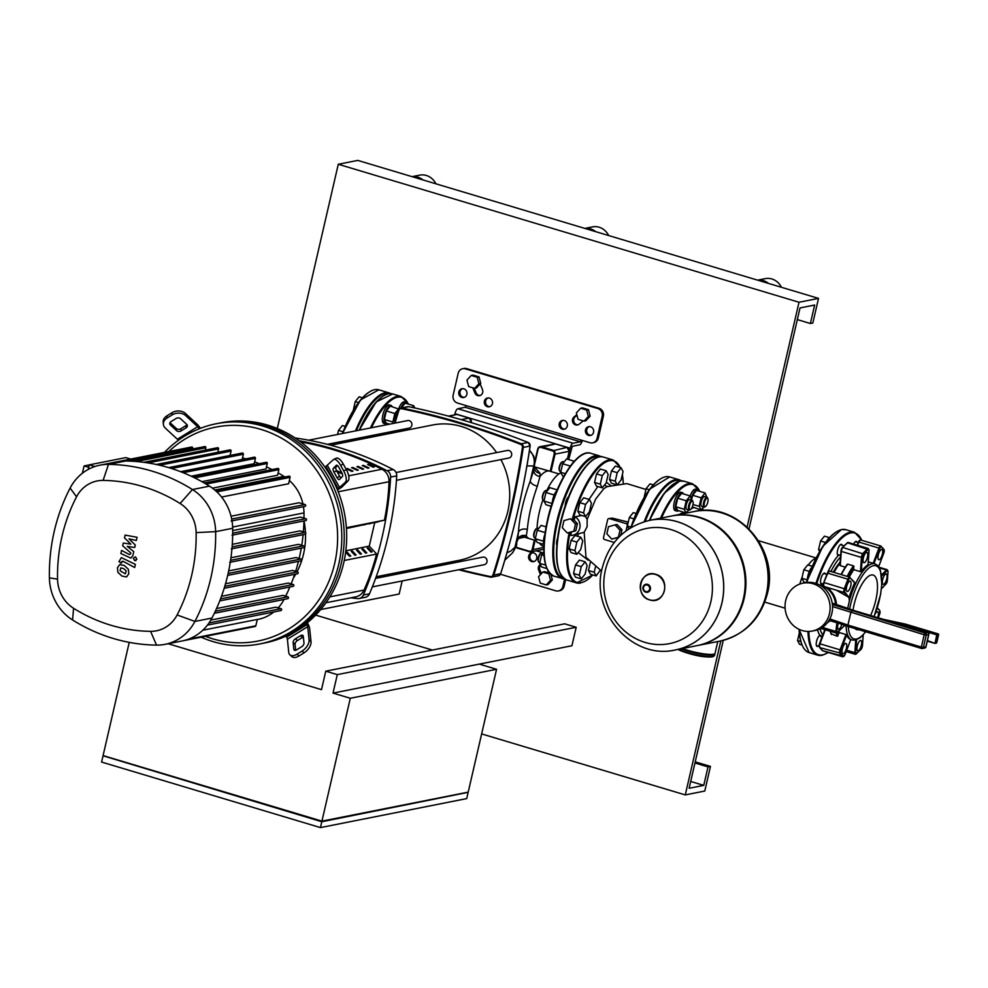 <?xml version="1.0" encoding="UTF-8"?>
<svg xmlns="http://www.w3.org/2000/svg" width="988" height="988" viewBox="0 0 988 988"><rect width="100%" height="100%" fill="white"/><g stroke="black" fill="none" stroke-linecap="round" stroke-linejoin="round"><path stroke-width="1.48" d="M355.297 440.216A6.089 2.124 -73.3 0 1 355.668 438.721M369.253 436.029A9.621 3.347 106.7 0 0 368.252 437.746M374.18 435.053L377.231 435.967M373.205 435.251L371.735 437.054M371.747 435.535A9.621 3.347 106.7 0 0 370.512 437.301M343.071 431.756L338.501 430.385L342.416 425.544L345.244 426.396M339.23 442.834L338.254 442.179M337.563 434.461L338.501 430.385M392.1 406.661A9.621 3.347 106.7 0 0 391.013 405.426A9.621 3.347 106.7 0 0 390.384 405.401A9.621 3.347 106.7 0 0 384.814 414.515A9.621 3.347 106.7 0 0 385.493 423.852A9.621 3.347 106.7 0 0 386.123 423.877A9.621 3.347 106.7 0 0 387.086 423.407M391.013 405.426L389.284 404.907A9.621 3.347 106.7 0 0 388.667 404.882A9.621 3.347 106.7 0 0 383.085 413.997A9.621 3.347 106.7 0 0 383.764 423.333L385.493 423.852M399.016 409.168L390.223 406.105L386.32 410.946L384.344 419.48L392.866 422.037L393.57 423.37M384.344 419.48L386.283 423.173L389.581 424.161M398.744 408.661L394.842 413.503L392.866 422.037M386.32 410.946L394.842 413.503M394.941 421.839A5.125 1.791 -73.3 0 1 395.089 416.603A5.125 1.791 -73.3 0 1 397.855 412.28M358.409 402.598L355.223 401.634L359.126 396.793L362.374 397.756M353.309 410.292L355.223 401.634M407.031 403.709A9.621 3.347 106.7 0 0 405.945 402.462A9.621 3.347 106.7 0 0 405.315 402.437A9.621 3.347 106.7 0 0 400.943 408.007M405.945 402.462L404.216 401.943A9.621 3.347 106.7 0 0 403.586 401.918A9.621 3.347 106.7 0 0 398.757 408.661M414.886 407.995L413.676 405.698L412.28 407.426M401.289 407.933L405.154 403.141L413.676 405.698M564.679 623.823L576.202 627.269L571.929 645.744L479.291 664.109L333.018 693.094L337.291 674.619L325.768 671.173L564.679 623.823M395.027 573.015L398.078 573.929M402.165 580.969L399.164 594.01L320.668 609.559M168.17 643.731L321.508 689.649L325.768 671.173M576.202 627.269L337.291 674.619M333.018 693.094L350.295 698.269L496.569 669.284L479.291 664.109M432.349 650.055L315.641 615.092M321.569 821.016L103.876 755.82M321.458 821.522L467.312 792.314M467.275 792.512L321.792 821.744L103.839 756.03M129.23 642.361L103.085 755.585L321.94 821.127L468.201 792.141L496.569 669.284M102.95 756.203L101.591 762.057L320.445 827.598L466.719 798.6L468.065 792.759M321.792 821.744L320.445 827.598M350.295 698.269L321.94 821.127M546.241 584.921L550.514 580.277L548.797 573.843L542.82 572.052L538.546 576.696L540.263 583.13L546.241 584.921L548.068 584.563L552.341 579.919L550.909 574.51M550.514 580.277L552.341 579.919M548.797 573.843L549.946 573.608M549.513 573.139L544.647 571.682L542.82 572.052M584.056 421.11L585.896 420.752L590.157 416.109L588.453 409.674L582.463 407.871L580.635 408.242L576.362 412.885L578.079 419.32L584.056 421.11L588.329 416.467L590.157 416.109M588.329 416.467L586.625 410.032L588.453 409.674M586.625 410.032L580.635 408.242M474.635 388.346L476.463 387.988L480.736 383.332L479.032 376.897L473.042 375.107L471.214 375.465L466.941 380.108L468.658 386.555L474.635 388.346L478.908 383.702L480.736 383.332M478.908 383.702L477.204 377.255L479.032 376.897M477.204 377.255L471.214 375.465M815.903 558.43A28.504 9.929 106.7 0 0 808.295 565.062A28.504 9.929 106.7 0 1 815.903 558.43M802.157 577.066A28.504 9.929 106.7 0 0 799.823 584.056A28.504 9.929 106.7 0 1 802.157 577.066M681.3 648.758A20.205 3.433 13 0 0 713.373 654.822A20.205 3.433 13 0 0 714.917 653.933A20.205 3.433 13 0 0 714.904 653.611M682.449 648.536A20.205 3.433 13 0 0 713.509 654.204A20.205 3.433 13 0 0 714.62 653.821A20.205 3.433 13 0 0 715.053 653.315L717.77 641.533M714.62 653.821L713.867 654.278A19.562 3.322 -167 0 1 712.793 654.649A19.562 3.322 -167 0 1 681.572 648.708M677.286 521.689A66.06 60.898 78.8 0 1 723.735 588.156A66.06 60.898 78.8 0 1 675.483 649.919A66.06 60.898 78.8 0 1 675.459 649.919A66.06 60.898 -101.2 0 0 723.735 588.156A66.06 60.898 -101.2 0 0 677.286 521.689A66.06 60.898 -101.2 0 0 649.808 520.318A66.06 60.898 78.8 0 1 649.808 520.318A66.06 60.898 78.8 0 1 677.286 521.689M710.829 601.816A58.724 54.142 78.8 0 1 645.078 642.41A58.724 54.142 78.8 0 1 605.36 570.224A58.724 54.142 78.8 0 1 671.124 529.63A58.724 54.142 78.8 0 1 710.829 601.816M698.738 517.44A66.06 60.898 -101.2 0 0 671.26 516.069L649.746 520.33A66.06 60.898 78.8 0 1 677.225 521.701A66.06 60.898 78.8 0 1 721.907 602.89A66.06 60.898 78.8 0 1 675.422 649.931L696.935 645.658A66.06 60.898 -101.2 0 0 745.187 583.908A66.06 60.898 -101.2 0 0 698.738 517.44M697.306 645.584A66.06 60.898 -101.2 0 0 697.676 645.522A66.06 60.898 -101.2 0 0 745.928 583.76A66.06 60.898 -101.2 0 0 699.479 517.292A66.06 60.898 -101.2 0 0 671.988 515.921A66.06 60.898 -101.2 0 0 671.618 515.995M719.894 641.113A66.06 60.898 -101.2 0 0 719.919 641.113A66.06 60.898 -101.2 0 0 766.392 594.072A66.06 60.898 -101.2 0 0 721.722 512.883A66.06 60.898 -101.2 0 0 694.231 511.512A66.06 60.898 -101.2 0 0 694.206 511.525A66.06 60.898 78.8 0 1 721.66 512.896A66.06 60.898 78.8 0 1 768.108 579.363A66.06 60.898 78.8 0 1 719.857 641.126A66.06 60.898 -101.2 0 0 768.108 579.363A66.06 60.898 -101.2 0 0 721.66 512.896A66.06 60.898 -101.2 0 0 694.169 511.525L671.988 515.921M585.551 516.601L587.144 519.367L587.119 526.715L584.155 532.297L572.781 535.249A9.942 9.164 -101.2 0 0 579.968 527.073A9.942 9.164 -101.2 0 0 575.016 516.798L581.747 515.464M614.277 542.461L604.607 539.559A1.606 1.482 78.8 0 1 603.532 537.596L607.645 519.737A1.606 1.482 78.8 0 1 608.781 518.589L612.177 518.083L628.282 522.096M608.781 518.589A1.606 1.482 78.8 0 1 609.448 518.626L626.145 523.628A1.606 1.482 78.8 0 1 627.232 525.591L625.997 530.927M575.016 516.798L574.226 520.231L577.437 523.665L575.794 530.778L571.509 531.964L570.718 535.397A9.942 9.164 -101.2 0 0 572.781 535.249M578.165 534.175L577.906 536.385M578.227 552.588L588.193 560.208M610.633 485.417L606.323 482.292M601.606 571.113L585.983 557.306L584.18 532.297M691.835 508.165L691.711 508.128A9.621 3.347 106.7 0 0 691.835 508.165A9.621 3.347 106.7 0 0 692.465 508.19A9.621 3.347 106.7 0 0 693.428 507.721M698.442 490.987A9.621 3.347 106.7 0 0 697.355 489.739A9.621 3.347 106.7 0 0 696.725 489.715A9.621 3.347 106.7 0 0 691.328 498.162M697.355 489.739L695.626 489.221A9.621 3.347 106.7 0 0 694.996 489.196A9.621 3.347 106.7 0 0 690.167 495.939L686.252 500.78L684.276 509.314L686.215 512.994L688.673 509.969M705.16 506.708A5.125 1.791 -73.3 0 1 704.802 506.98A5.125 1.791 -73.3 0 1 704.395 507.153A5.125 1.791 -73.3 0 1 704.061 507.14A5.125 1.791 -73.3 0 1 703.703 502.163A5.125 1.791 -73.3 0 1 706.679 497.297A5.125 1.791 -73.3 0 1 707.013 497.31A5.125 1.791 -73.3 0 1 707.544 497.853A5.125 1.791 -73.3 0 1 707.68 498.285M701.986 506.436A5.125 1.791 -73.3 0 1 701.641 506.424A5.125 1.791 -73.3 0 1 701.282 501.447A5.125 1.791 -73.3 0 1 704.259 496.581A5.125 1.791 -73.3 0 1 704.592 496.594A5.125 1.791 -73.3 0 1 704.876 496.766M707.112 498.088A4.495 1.568 106.7 0 0 704.407 502.744A4.495 1.568 106.7 0 0 705.123 506.708A4.495 1.568 106.7 0 0 705.469 506.56A4.495 1.568 106.7 0 0 707.606 502.855A4.495 1.568 106.7 0 0 707.865 498.582A4.495 1.568 106.7 0 0 707.112 498.088M692.996 504.498L699.208 506.35L701.147 510.043L703.592 507.005M692.304 506.881L701.147 510.043M706.889 497.273L705.086 492.975L701.171 497.816L699.208 506.35M701.171 497.816L692.65 495.26L696.565 490.419L705.086 492.975M692.65 495.26L691.785 499.014M683.511 493.938A9.621 3.347 106.7 0 0 682.424 492.691A9.621 3.347 106.7 0 0 681.794 492.679A9.621 3.347 106.7 0 0 676.224 501.793A9.621 3.347 106.7 0 0 676.904 511.129A9.621 3.347 106.7 0 0 677.533 511.142A9.621 3.347 106.7 0 0 678.497 510.685M682.424 492.691L680.695 492.172A9.621 3.347 106.7 0 0 680.077 492.16A9.621 3.347 106.7 0 0 674.495 501.274A9.621 3.347 106.7 0 0 675.175 510.611L676.904 511.129M690.229 509.66A5.125 1.791 -73.3 0 1 689.883 509.944A5.125 1.791 -73.3 0 1 689.476 510.117A5.125 1.791 -73.3 0 1 689.142 510.104A5.125 1.791 -73.3 0 1 688.772 505.127A5.125 1.791 -73.3 0 1 691.748 500.261A5.125 1.791 -73.3 0 1 692.082 500.274A5.125 1.791 -73.3 0 1 692.613 500.817A5.125 1.791 -73.3 0 1 692.749 501.249M687.055 509.388A5.125 1.791 -73.3 0 1 686.722 509.376A5.125 1.791 -73.3 0 1 686.351 504.399A5.125 1.791 -73.3 0 1 689.328 499.533A5.125 1.791 -73.3 0 1 689.661 499.545A5.125 1.791 -73.3 0 1 689.945 499.718M692.18 501.052A4.495 1.568 106.7 0 0 689.476 505.695A4.495 1.568 106.7 0 0 690.192 509.672A4.495 1.568 106.7 0 0 690.55 509.524A4.495 1.568 106.7 0 0 692.687 505.807A4.495 1.568 106.7 0 0 692.934 501.534A4.495 1.568 106.7 0 0 692.18 501.052M691.958 500.237L690.155 495.927L681.634 493.383L677.731 498.224L675.755 506.758L684.276 509.314M675.755 506.758L677.694 510.438L686.215 512.994M677.731 498.224L686.252 500.78M649.24 489.69L646.053 488.739L649.968 483.885L653.204 484.861M644.151 497.396L646.053 488.739M633.913 518.861L629.344 517.49L633.246 512.649L636.087 513.488M628.887 528.901L627.368 526.024L629.344 517.49M630.974 527.098L627.368 526.024M563.358 461.816A5.125 1.791 106.7 0 0 563.074 461.643A5.125 1.791 106.7 0 0 562.74 461.631A5.125 1.791 106.7 0 0 562.333 461.804A5.125 1.791 106.7 0 0 559.9 466.04A5.125 1.791 106.7 0 0 559.603 470.93A5.125 1.791 106.7 0 0 560.134 471.474L560.838 471.671M559.455 470.498A4.495 1.568 -73.3 0 1 559.282 470.202A4.495 1.568 -73.3 0 1 559.529 465.928A4.495 1.568 -73.3 0 1 561.666 462.223A4.495 1.568 -73.3 0 1 561.987 462.075M570.348 466.064L562.666 463.767L566.569 458.914L574.287 461.223M563.778 476.327L562.629 475.981L560.69 472.301L562.666 463.767M565.309 473.672L560.69 472.301M572.311 463.545A9.621 3.347 -73.3 0 1 574.361 461.174M600.309 484.157L602.248 487.85L606.163 483.009L608.139 474.475L606.187 470.782L602.285 475.623L600.309 484.157L594.554 482.44L596.493 486.121L602.248 487.85M602.285 475.623L596.517 473.907L600.432 469.053L606.187 470.782M596.517 473.907L594.554 482.44M618.031 483.836L621.094 480.045L623.058 471.511L621.119 467.83L615.363 466.101L611.449 470.943L609.485 479.476L615.24 481.205L616.722 484.021M609.485 479.476L611.424 483.169L615.178 484.293M621.119 467.83L617.204 472.672L615.24 481.205M611.449 470.943L617.204 472.672M546.648 490.567A5.125 1.791 106.7 0 0 546.364 490.394A5.125 1.791 106.7 0 0 546.031 490.381A5.125 1.791 106.7 0 0 545.623 490.554A5.125 1.791 106.7 0 0 543.178 494.79A5.125 1.791 106.7 0 0 542.894 499.681A5.125 1.791 106.7 0 0 543.425 500.224L544.116 500.434M542.745 499.249A4.495 1.568 -73.3 0 1 542.573 498.965A4.495 1.568 -73.3 0 1 542.82 494.692A4.495 1.568 -73.3 0 1 544.956 490.974A4.495 1.568 -73.3 0 1 545.277 490.838M554.219 494.988L545.944 492.518L549.859 487.664L557.183 489.863M551.156 506.301L545.919 504.732L543.98 501.052L545.944 492.518M552.07 503.472L543.98 501.052M552.218 503.04A9.621 3.347 -73.3 0 1 556.861 490.628M583.599 512.92L585.538 516.601L589.453 511.759L591.417 503.225L589.478 499.533L585.575 504.386L583.599 512.92L577.844 511.191L579.783 514.884L585.538 516.601M585.575 504.386L579.808 502.657L583.723 497.816L589.478 499.533M579.808 502.657L577.844 511.191M537.954 528.271A5.125 1.791 106.7 0 0 537.657 528.098A5.125 1.791 106.7 0 0 537.324 528.086A5.125 1.791 106.7 0 0 536.916 528.259A5.125 1.791 106.7 0 0 534.483 532.495A5.125 1.791 106.7 0 0 534.187 537.386A5.125 1.791 106.7 0 0 534.718 537.929L535.422 538.139M534.051 536.953A4.495 1.568 -73.3 0 1 533.866 536.669A4.495 1.568 -73.3 0 1 534.113 532.396A4.495 1.568 -73.3 0 1 536.249 528.679A4.495 1.568 -73.3 0 1 536.57 528.543M545.129 532.581L537.25 530.223L541.152 525.381L546.068 526.851M543.857 544.437L537.213 542.449L535.274 538.756L537.25 530.223M543.486 541.214L535.274 538.756M543.931 544.61A9.621 3.347 -73.3 0 1 544.894 534.298M574.893 550.625L576.831 554.305L580.746 549.464L582.722 540.93L580.783 537.237L576.869 542.091L574.893 550.625L569.137 548.896L571.076 552.588L576.831 554.305M576.869 542.091L571.113 540.362L575.016 535.521L580.783 537.237M571.113 540.362L569.137 548.896M542.35 552.848A5.125 1.791 106.7 0 0 542.066 552.675A5.125 1.791 106.7 0 0 541.733 552.663A5.125 1.791 106.7 0 0 541.325 552.835A5.125 1.791 106.7 0 0 538.88 557.071A5.125 1.791 106.7 0 0 538.584 561.962A5.125 1.791 106.7 0 0 539.115 562.493L539.819 562.703M538.448 561.53A4.495 1.568 -73.3 0 1 538.262 561.233A4.495 1.568 -73.3 0 1 538.509 556.96A4.495 1.568 -73.3 0 1 540.658 553.255A4.495 1.568 -73.3 0 1 540.967 553.107M544.018 555.503L541.646 554.799L543.832 552.07M546.772 568.557L541.609 567.013L539.67 563.333L541.646 554.799M545.586 565.099L539.67 563.333M579.301 575.189L581.24 578.882L585.143 574.028L587.119 565.506L585.18 561.814L581.265 566.655L579.301 575.189L573.534 573.472L575.473 577.153L581.24 578.882M581.265 566.655L575.51 564.938L579.413 560.085L585.18 561.814M575.51 564.938L573.534 573.472M590.293 562.567L588.465 570.508L594.22 572.237L596.159 575.918L600.235 570.36M588.465 570.508L590.404 574.201L596.159 575.918M595.406 567.137L594.22 572.237M606.854 533.816L608.485 526.703L615.067 524.875L620.007 530.148L618.365 537.262L611.782 539.09L606.854 533.816M620.007 530.148L621.958 529.766L617.018 524.48L615.067 524.875M621.958 529.766L620.649 535.434M618.747 537.311L611.782 539.09M562.32 527.716L563.963 520.602L570.545 518.774L575.485 524.048L573.843 531.161L567.26 532.989L562.32 527.716M577.437 523.665L575.485 524.048M575.794 530.778L573.843 531.161M807.344 579.45A9.621 3.347 -73.3 0 1 811.988 567.038M807.196 579.882L801.873 578.289L803.812 581.969L805.949 582.611M812.309 566.272L807.752 564.901L803.837 569.755L801.873 578.289M809.345 571.397L803.837 569.755M827.438 539.954A9.621 3.347 -73.3 0 1 829.488 537.583M820.435 550.081L818.583 549.526L819.608 551.489M829.414 537.633L824.461 536.151L820.559 541.004L818.583 549.526M825.474 542.474L820.559 541.004M800.712 641.508L797.563 640.557L799.502 644.25L801.91 644.966M799.255 633.246L797.563 640.557M685.017 513.34A33.666 11.733 106.7 0 0 679.336 514.464M840.504 557.022A44.25 15.413 106.7 0 0 830.933 571.484M839.726 555.207L838.367 555.417A46.177 16.08 106.7 0 0 827.759 572.299M828.734 571.496A2.569 0.889 106.7 0 0 827.413 573.114A46.177 16.08 106.7 0 0 826.808 574.374M823.041 583.957A46.177 16.08 106.7 0 0 822.436 585.736M818.163 646.066A5.767 2.013 -73.3 0 1 817.101 646.424A5.767 2.013 -73.3 0 1 816.273 642.953A5.767 2.013 -73.3 0 1 818.113 637.285A5.767 2.013 -73.3 0 1 819.904 635.383L820.855 635.494M817.521 629.801A46.177 16.08 106.7 0 0 819.904 635.383L821.238 636.877M853.62 544.092A5.767 2.013 -73.3 0 1 854.052 543.289A5.767 2.013 -73.3 0 1 856.349 541.375A5.767 2.013 -73.3 0 1 857.053 542.251M838.367 555.417A5.767 2.013 -73.3 0 1 838.12 555.392A5.767 2.013 -73.3 0 1 837.577 550.291A5.767 2.013 -73.3 0 1 841.43 544.326A5.767 2.013 -73.3 0 1 842.122 545.203M822.473 583.797A5.767 2.013 -73.3 0 1 821.399 584.143A5.767 2.013 -73.3 0 1 820.608 582.846A5.767 2.013 -73.3 0 1 821.707 576.424A5.767 2.013 -73.3 0 1 824.721 573.089A5.767 2.013 -73.3 0 1 825.412 573.966M820.028 628.739A44.25 15.413 106.7 0 0 822.893 634.876M802.836 583.216L805.269 582.735A24.367 22.465 78.8 0 1 831.896 613.202A24.367 22.465 78.8 0 1 814.754 630.554L812.309 631.036A24.367 22.465 78.8 0 1 785.695 600.568A24.367 22.465 78.8 0 1 802.836 583.216A24.367 22.465 78.8 0 1 829.463 613.684A24.367 22.465 78.8 0 1 812.309 631.036M833.156 603.446L832.267 603.483M835.552 604.224A20.847 19.217 -101.2 0 0 819.719 585.044M827.215 622.909A20.847 19.217 -101.2 0 0 830.13 620.378M832.909 603.359L855.04 610.868M883.42 619.34L905.823 624.206L938.563 634.592M938.205 633.913L905.23 624.638L904.971 625.342L936.513 634.79L937.328 634.914L936.896 634.123L935.031 643.373L927.399 640.619M904.872 625.762L899.475 624.144M921.421 648.424L848.173 626.516L847.926 625.071L829.809 618.92M851.866 611.127L850.767 612.745L847.926 625.071L921.359 647.054L921.606 648.474A1.606 1.482 -101.2 0 0 923.41 647.375L921.359 647.054L924.2 634.741L926.25 635.049A1.606 1.482 -101.2 0 0 925.163 633.086L832.39 604.52M847.494 591.466A5.385 1.877 -73.3 0 1 847.148 591.454A5.385 1.877 -73.3 0 1 846.753 586.217A5.385 1.877 -73.3 0 1 849.878 581.117A5.385 1.877 -73.3 0 1 850.236 581.129A5.385 1.877 -73.3 0 1 850.619 586.353A5.385 1.877 -73.3 0 1 847.494 591.466M841.838 624.354A5.385 1.877 -73.3 0 1 840.59 627.368A5.385 1.877 -73.3 0 1 838.442 629.158A5.385 1.877 -73.3 0 1 838.281 623.156M846.432 648.165A5.385 1.877 -73.3 0 1 842.838 653.723A5.385 1.877 -73.3 0 1 842.332 648.968A5.385 1.877 -73.3 0 1 845.926 643.41A5.385 1.877 -73.3 0 1 846.432 648.165M861.598 641.669A5.385 1.877 -73.3 0 1 860.56 647.659A5.385 1.877 -73.3 0 1 857.769 650.771A5.385 1.877 -73.3 0 1 857.016 649.548A5.385 1.877 -73.3 0 1 858.053 643.559A5.385 1.877 -73.3 0 1 860.857 640.446A5.385 1.877 -73.3 0 1 861.598 641.669M875.022 614.215A5.385 1.877 -73.3 0 1 877.208 611.683A5.385 1.877 -73.3 0 1 877.566 611.696A5.385 1.877 -73.3 0 1 877.739 617.636M884.124 575.782A5.385 1.877 -73.3 0 1 886.273 573.991A5.385 1.877 -73.3 0 1 887.039 577.227A5.385 1.877 -73.3 0 1 885.334 582.512A5.385 1.877 -73.3 0 1 883.173 584.303A5.385 1.877 -73.3 0 1 882.42 581.067A5.385 1.877 -73.3 0 1 884.124 575.782M878.283 554.984A5.385 1.877 -73.3 0 1 881.876 549.414A5.385 1.877 -73.3 0 1 882.37 554.169A5.385 1.877 -73.3 0 1 878.777 559.739A5.385 1.877 -73.3 0 1 878.283 554.984M863.104 561.48A5.385 1.877 -73.3 0 1 864.142 555.491A5.385 1.877 -73.3 0 1 866.945 552.378A5.385 1.877 -73.3 0 1 867.686 553.589A5.385 1.877 -73.3 0 1 866.661 559.579A5.385 1.877 -73.3 0 1 863.858 562.691A5.385 1.877 -73.3 0 1 863.104 561.48M853.027 610.164A28.504 9.929 -73.3 0 1 871.268 574.979A28.504 9.929 -73.3 0 1 873.12 575.041A28.504 9.929 -73.3 0 1 870.576 615.487M858.782 629.689A28.504 9.929 -73.3 0 1 858.621 629.726A28.504 9.929 -73.3 0 1 856.769 629.652A28.504 9.929 -73.3 0 1 855.065 628.578M836.466 604.533A20.205 18.624 -101.2 0 0 822.288 585.699A20.205 18.624 -101.2 0 0 820.781 585.316M828.487 588.922L831.6 588.774L836.404 590.207L848.951 597.407L844.876 592.096L844.085 592.516L847.926 596.801M841.418 574.621A43.929 15.302 -73.3 0 1 847.741 564.136L853.509 565.865L853.83 569.693A39.767 13.844 106.7 0 0 849.334 576.992M838.911 631.369A39.767 13.844 106.7 0 0 839.318 632.542L837.244 636.272L831.143 633.777A43.287 15.079 106.7 0 1 830.328 631.307M854.101 582.154L854.521 583.105L854.101 582.154M844.876 592.096A2.569 0.889 -73.3 0 1 845.098 588.984L848.692 579.586A2.569 0.889 -73.3 0 1 850.273 577.992L854.657 582.908A39.767 13.844 106.7 0 0 849.272 596.999M840.529 565.667L840.158 564.938L840.529 565.667M861.375 571.286L860.252 571.583M862.289 557.318A2.569 0.889 -73.3 0 1 863.561 553.996L868.032 549.513A2.569 0.889 -73.3 0 1 868.995 550.588L868.02 564.728A39.767 13.844 106.7 0 0 861.314 571.447L862.289 557.318L861.437 557.43L860.449 571.669L853.83 569.693M874.01 563.568L872.972 563.246L874.01 563.568M845.728 634.481L846.642 635.111M844.975 654.674A2.569 0.889 -73.3 0 1 843.394 656.267L840.652 653.204A2.569 0.889 -73.3 0 1 840.874 650.092L846.642 635.012A39.767 13.844 106.7 0 0 850.742 639.594L844.999 654.735L850.779 639.606L852.101 640.002A39.767 13.844 106.7 0 1 846.049 625.787M844.839 625.021L844.11 625.441L844.839 625.021M848.951 597.407L849.396 600.902L847.556 608.892M828.105 622.255A20.205 18.624 -101.2 0 0 830.34 620.452M845.246 567.124L840.294 565.642L841.282 551.39A3.211 1.112 -73.3 0 1 842.863 547.241L847.346 542.758A3.211 1.112 -73.3 0 1 848.075 542.437L868.23 548.476A3.211 1.112 106.7 0 0 867.501 548.785L863.018 553.28A3.211 1.112 106.7 0 0 861.437 557.43L841.282 551.39L842.369 547.34L863.561 553.996M839.318 632.542L845.938 634.531L840.121 649.734A3.211 1.112 106.7 0 0 839.862 653.624L842.591 656.674A3.211 1.112 106.7 0 0 842.789 656.81L844.999 654.735M873.972 563.543L879.74 548.464L878.987 548.105L873.17 563.308L868.279 561.839M565.247 505.733A6.089 2.124 -73.3 0 1 568.594 496.705M556.812 545.03A6.089 2.124 -73.3 0 1 557.528 538.287M125.476 573.658L126.143 570.768L123.624 568.619L120.758 567.89L120.091 570.792L125.192 573.756M128.329 569.212L124.34 565.506L119.696 564.617L117.436 567.742L117.905 572.348L121.907 576.066L126.538 576.943L128.798 573.793L128.329 569.212M120.832 564.309L119.696 564.617M135.393 564.395L121.339 557.615L118.968 561.715L121.314 562.975L122.845 561.209L134.677 567.507L135.393 564.395M121.598 561.777L122.845 561.209M134.652 560.604L136.85 559.245L135.517 556.837L133.318 558.195L134.652 560.604L135.961 560.554M124.488 537.83L130.861 544.141L123.29 543.042L122.66 545.759L130.824 552.996L130.601 553.959L129.354 554.54L121.573 550.415L120.857 553.527L130.861 558.121L132.824 555.775L133.763 551.65L127.279 546.376L134.726 547.476L135.294 545.043L129.02 538.855L136.344 540.498L137.085 537.287L125.118 535.101L124.488 537.83M130.601 553.959L129.354 554.54M333.66 459.469A9.621 3.779 64.3 0 1 340.638 465.336L343.293 464.051A9.621 3.779 -115.7 0 0 336.315 458.197L333.66 459.469A9.621 3.779 64.3 0 0 333.24 459.778L325.015 467.238A112.237 103.468 78.8 0 1 337.291 489.529A112.237 103.468 78.8 0 1 343.663 563.061A112.237 103.468 78.8 0 1 306.354 623.527A112.237 103.468 78.8 0 1 286.038 636.062A112.237 103.468 78.8 0 1 264.698 642.978L262.252 643.46A112.237 103.468 -101.2 0 0 341.218 563.555A112.237 103.468 78.8 0 1 262.252 643.46L259.819 643.941A112.237 103.468 -101.2 0 0 338.785 564.037A112.237 103.468 -101.2 0 0 216.187 423.753A112.237 103.468 -101.2 0 0 164.514 452.381M303.365 637.05A3.211 1.803 -47.2 0 0 302.464 637.47L297.388 640.595A3.211 1.803 -47.2 0 0 295.079 644.312L295.696 650.289M295.449 638.804L300.525 635.667A3.211 1.803 132.8 0 1 302.921 635.457A3.211 1.803 132.8 0 1 303.279 636.235L303.995 643.027A3.211 1.803 132.8 0 1 301.673 646.745L296.598 649.869A3.211 1.803 132.8 0 1 294.202 650.092A3.211 1.803 132.8 0 1 293.831 649.301L293.127 642.509A3.211 1.803 132.8 0 1 295.449 638.804L297.388 640.595M337.476 465.558L335.994 467.052A3.211 1.26 -115.7 0 0 336.599 470.77L339.662 476.352A3.211 1.26 -115.7 0 0 340.959 477.994M337.007 477.624L333.944 472.054A3.211 1.26 64.3 0 1 333.339 468.324L336.303 465.36A3.211 1.26 64.3 0 1 336.451 465.249A3.211 1.26 64.3 0 1 338.773 467.201L341.836 472.783A3.211 1.26 64.3 0 1 342.441 476.5L339.477 479.476A3.211 1.26 64.3 0 1 339.329 479.575A3.211 1.26 64.3 0 1 337.007 477.624L339.662 476.352M307.293 622.761L308.182 624.391A6.41 2.347 -121.7 0 1 309.639 628.479L311.01 641.694L309.071 639.891L307.7 626.676A3.211 1.173 58.3 0 0 306.972 624.638L306.354 623.527M286.038 636.062L286.656 637.174A3.211 1.173 -121.7 0 1 287.385 639.224L288.755 652.438A9.621 5.409 132.8 0 0 289.842 654.797L291.793 656.6A9.621 5.409 -47.2 0 0 298.994 655.958L297.042 654.155A9.621 5.409 132.8 0 1 289.842 654.797M309.071 639.891A9.621 5.409 132.8 0 1 302.118 651.018L304.069 652.821A9.621 5.409 -47.2 0 0 311.01 641.694M304.069 652.821L298.994 655.958M302.118 651.018L297.042 654.155M337.291 489.529L345.504 482.082L348.159 480.798A9.621 3.779 -115.7 0 0 346.356 469.621L343.701 470.906A9.621 3.779 64.3 0 1 345.504 482.082M348.159 480.798L342.404 486.59A6.41 0.815 -28.8 0 1 339.526 488.665L337.451 489.937M343.293 464.051L346.356 469.621M340.638 465.336L343.701 470.906M200.317 428.347L200.317 428.36A6.41 2.347 -121.7 0 0 197.439 424.544L185.423 413.441A9.621 7.126 174.1 0 0 171.961 412.737L172.184 414.886A9.621 7.126 -5.9 0 1 185.645 415.578L185.423 413.441M216.187 423.753L218.62 423.272A112.237 103.468 78.8 0 1 341.218 563.555A112.237 103.468 -101.2 0 0 218.62 423.272L221.053 422.79A112.237 103.468 78.8 0 1 325.015 467.238M169.998 422.642A3.211 2.371 174.1 0 0 170.183 422.839L176.358 428.545A3.211 2.371 174.1 0 0 180.841 428.78L185.929 425.643A3.211 2.371 174.1 0 0 186.93 424.63M186.152 427.792L181.063 430.929A3.211 2.371 -5.9 0 1 176.58 430.694L170.418 424.988A3.211 2.371 -5.9 0 1 169.763 423.753A3.211 2.371 -5.9 0 1 170.998 421.617L176.086 418.48A3.211 2.371 -5.9 0 1 180.569 418.714L186.744 424.42A3.211 2.371 -5.9 0 1 187.387 425.655A3.211 2.371 -5.9 0 1 186.152 427.792L185.929 425.643M199.206 428.792L199.094 428.582A3.211 1.173 58.3 0 0 197.662 426.693L185.645 415.578M163.378 424.408A9.621 7.126 -5.9 0 1 167.108 418.023L166.886 415.874A9.621 7.126 174.1 0 0 163.156 422.271L163.378 424.408A9.621 7.126 -5.9 0 0 165.329 428.113L177.346 439.228A3.211 1.173 -121.7 0 1 178.297 440.339M166.886 415.874L171.961 412.737M167.108 418.023L172.184 414.886M293.337 578.104A74.335 68.518 -101.2 0 0 295.783 574.09M297.067 571.731A74.335 68.518 -101.2 0 0 303.526 554.083A74.335 68.518 -101.2 0 0 305.502 534.125M201.132 637.186A112.237 103.468 -101.2 0 0 259.819 643.941M168.825 451.528A109.026 100.504 78.8 0 1 288.348 442.426A109.026 100.504 78.8 0 1 334.685 563.407A109.026 100.504 78.8 0 1 205.442 636.334M88.278 469.386L89.328 464.842L125.847 457.605L130.749 459.074M89.328 464.842L94.897 466.509M88.747 467.349L84.079 465.953L82.387 473.24M84.079 465.953L89.303 464.916M305.44 532.544A74.335 68.518 -101.2 0 0 304.032 520.911M230.192 454.937A174.567 160.933 78.8 0 1 231.427 455.196M242.529 457.901A174.567 160.933 78.8 0 1 245.802 458.864M254.62 461.865A174.567 160.933 78.8 0 1 259.239 463.681M266.488 466.867A174.567 160.933 78.8 0 1 272.033 469.584M278.11 472.894A174.567 160.933 78.8 0 1 283.877 476.352A42.002 38.73 78.8 0 1 284.89 477.006M289.373 480.489A42.002 38.73 78.8 0 1 302.921 503.905M303.452 506.708A42.002 38.73 78.8 0 1 303.995 512.896A174.567 160.933 78.8 0 1 304.008 518.144M303.958 520.935A174.567 160.933 78.8 0 1 303.365 531.865M303.106 534.681A174.567 160.933 78.8 0 1 301.735 545.302M301.266 548.167A174.567 160.933 78.8 0 1 299.154 558.442M298.45 561.369A174.567 160.933 78.8 0 1 295.634 571.311M294.659 574.312A174.567 160.933 78.8 0 1 291.151 583.883M289.867 586.996A174.567 160.933 78.8 0 1 285.68 596.159M284.038 599.42A174.567 160.933 78.8 0 1 284.001 599.481A42.002 38.73 78.8 0 1 278.208 607.842M273.886 611.942A42.002 38.73 78.8 0 1 258.127 619.365L257.275 619.525M232.699 530.581L300.611 517.119L305.848 518.688A0.963 0.889 78.8 0 1 305.823 520.565L231.982 535.2M232.291 544.326L300.093 530.889L305.181 532.409A0.963 0.889 78.8 0 1 305.156 534.273L231.316 548.908M230.945 557.763L298.586 544.351L303.563 545.845A0.963 0.889 78.8 0 1 303.538 547.71L229.685 562.345M228.685 570.903L296.116 557.528L301.019 558.998A0.963 0.889 -101.2 0 1 300.994 560.863A0.963 0.889 -101.2 0 1 300.587 560.851M225.523 583.747L292.707 570.434L297.549 571.879A0.963 0.889 -101.2 0 1 297.524 573.744A0.963 0.889 -101.2 0 1 297.129 573.732M221.485 596.295L288.335 583.044L293.164 584.488A0.963 0.889 -101.2 0 1 293.127 586.353A0.963 0.889 -101.2 0 1 292.732 586.329M216.545 608.534L282.988 595.356L287.817 596.801A0.963 0.889 -101.2 0 1 287.792 598.666A0.963 0.889 -101.2 0 1 287.397 598.654M216.878 491.888L290.089 477.377L288.62 483.75L221.584 497.038M231.044 516.23L299.068 502.744L305.033 504.535A0.963 0.889 78.8 0 1 305.008 506.399L231.167 521.034M171.467 468.485L243.369 454.233L242.159 459.469L180.569 471.684M183.151 472.696L255.435 458.37L254.2 463.693L191.178 476.191M194.698 477.883L267.266 463.496L266.007 468.942L201.873 481.65M206.072 484.071L278.863 469.646L277.566 475.24L212.432 488.158M165.082 644.337L182.125 640.965A48.424 44.633 -101.2 0 0 207.628 624.861A48.424 44.633 -101.2 0 0 211.938 618.056A180.989 166.849 -101.2 0 0 214.557 612.819A180.989 166.849 -101.2 0 0 219.929 600.432A180.989 166.849 -101.2 0 0 224.338 587.761A180.989 166.849 -101.2 0 0 227.82 574.818A180.989 166.849 -101.2 0 0 230.377 561.592A180.989 166.849 -101.2 0 0 232.007 548.081A180.989 166.849 -101.2 0 0 232.686 534.298A180.989 166.849 -101.2 0 0 232.674 528.284A48.424 44.633 -101.2 0 0 231.847 519.935A48.424 44.633 -101.2 0 0 215.94 491.024A48.424 44.633 -101.2 0 0 209.493 486.158A180.989 166.849 -101.2 0 0 204.553 483.181A180.989 166.849 -101.2 0 0 192.895 477.006A180.989 166.849 -101.2 0 0 181.002 471.844A180.989 166.849 -101.2 0 0 168.874 467.682A180.989 166.849 -101.2 0 0 156.524 464.521A180.989 166.849 -101.2 0 0 143.939 462.335A180.989 166.849 -101.2 0 0 131.12 461.186A180.989 166.849 -101.2 0 0 125.538 461.013A48.424 44.633 -101.2 0 0 117.819 461.643A48.424 44.633 -101.2 0 0 116.992 461.791L99.949 465.175A48.424 44.633 -101.2 0 0 70.123 488.084A180.989 166.849 -101.2 0 0 49.4 577.856A48.424 44.633 -101.2 0 0 72.581 619.982A180.989 166.849 -101.2 0 0 156.536 645.115A48.424 44.633 -101.2 0 0 165.082 644.337A48.424 44.633 -101.2 0 0 194.908 621.427A180.989 166.849 -101.2 0 0 215.631 531.655A48.424 44.633 -101.2 0 0 192.45 489.529A180.989 166.849 -101.2 0 0 108.495 464.385A48.424 44.633 -101.2 0 0 99.949 465.175M130.922 461.198L204.763 446.564A0.963 0.889 78.8 0 1 205.813 447.762L205.269 450.145M117.807 461.643L191.647 447.008A0.963 0.889 78.8 0 1 192.697 448.206L192.512 448.997M156.19 464.508L230.031 449.873A0.963 0.889 78.8 0 1 231.081 451.084L230.068 455.456M143.668 462.347L217.521 447.712A0.963 0.889 78.8 0 1 218.57 448.91L217.78 452.306M243.369 454.233A0.963 0.889 -101.2 0 0 242.319 453.035L168.676 467.633M267.266 463.496A0.963 0.889 -101.2 0 0 266.217 462.298L192.648 476.883M255.435 458.37A0.963 0.889 -101.2 0 0 254.385 457.172L180.767 471.758M290.089 477.377A0.963 0.889 -101.2 0 0 289.039 476.179L215.606 490.727M278.863 469.646A0.963 0.889 -101.2 0 0 277.813 468.436L204.281 483.021M280.555 610.522A0.963 0.889 -101.2 0 0 281.666 609.645A0.963 0.889 -101.2 0 0 280.987 608.682L275.961 607.175L210.827 620.081M202.787 630.221L257.3 619.427L255.83 625.799A0.963 0.889 78.8 0 1 255.151 626.478L182.941 640.792M73.569 608.275A33.481 30.863 78.8 0 1 57.539 579.153A166.046 153.066 78.8 0 1 76.558 496.791A33.481 30.863 78.8 0 1 103.085 480.415A166.046 153.066 78.8 0 1 180.1 503.485A33.481 30.863 78.8 0 1 196.13 532.606A166.046 153.066 78.8 0 1 177.111 614.968A33.481 30.863 78.8 0 1 150.584 631.344A166.046 153.066 78.8 0 1 73.569 608.275L72.581 619.982M300.772 441.969A323.879 298.574 78.8 0 1 381.961 469.238A12.832 11.819 78.8 0 1 389.037 481.712A226.783 209.061 78.8 0 1 384.418 520.157L346.38 527.703L384.493 520.182L346.43 528.518M358.125 466.41L356.915 466.657A323.879 298.574 78.8 0 1 362.46 469.263L363.683 469.028A323.879 298.574 -101.2 0 0 358.125 466.41L357.965 467.139M347.443 468.534L346.22 468.769A323.879 298.574 78.8 0 1 351.777 471.387L353 471.14A323.879 298.574 -101.2 0 0 347.443 468.534L347.27 469.263M352.79 467.472L351.567 467.719A323.879 298.574 78.8 0 1 357.125 470.325L358.335 470.078A323.879 298.574 -101.2 0 0 352.79 467.472L352.617 468.201M363.473 465.36L362.25 465.595A323.879 298.574 78.8 0 1 367.808 468.201L369.03 467.966A323.879 298.574 -101.2 0 0 363.473 465.36L363.312 466.077M337.044 471.597A323.879 298.574 78.8 0 1 341.082 473.499L342.095 473.301M342.009 473.116A323.879 298.574 -101.2 0 0 336.747 470.646L336.55 470.696M368.82 464.298L367.598 464.533A323.879 298.574 78.8 0 1 373.155 467.151L374.378 466.904A323.879 298.574 -101.2 0 0 368.82 464.298L368.648 465.027M376.589 554.07A226.783 209.061 78.8 0 1 364.016 590.095A12.832 11.819 78.8 0 1 355.779 596.851L325.929 602.766M363.51 524.999L368.45 523.628L363.535 524.9M346.393 528L347.072 527.864L346.405 528.049M362.806 550.155L363.09 548.92L366.795 552.885L365.572 553.119L361.88 549.167L363.09 548.92M368.857 523.936L373.797 522.566L368.882 523.838M346.776 553.342L347.06 552.094L350.765 556.059L349.542 556.306L345.837 552.341L347.06 552.094M347.48 528.172L352.42 526.802L347.504 528.074M368.154 549.106L368.438 547.858L372.143 551.823L370.92 552.07L367.215 548.105L368.438 547.858M352.827 527.123L357.767 525.74L352.852 527.012M352.123 552.28L352.407 551.045L356.112 554.997L354.89 555.244L351.185 551.279L352.407 551.045M374.205 522.887L379.145 521.503L374.23 522.776M357.458 551.218L357.742 549.983L361.447 553.947L360.237 554.182L356.532 550.217L357.742 549.983M358.175 526.061L363.102 524.69L358.199 525.949M344.232 560.48L376.675 554.058L369.265 546.129L374.625 522.936M369.265 546.129L345.812 550.785M299.179 440.784A340.107 313.542 78.8 0 1 387.135 470.745A6.41 5.916 78.8 0 1 390.618 477.081A340.107 313.542 78.8 0 1 363.386 595.011A6.41 5.916 78.8 0 1 357.619 598.58A340.107 313.542 78.8 0 1 350.864 597.826M359.224 598.493L365.325 597.283A6.41 5.916 -101.2 0 0 369.487 593.813A340.107 313.542 -101.2 0 0 396.707 475.87A6.41 5.916 -101.2 0 0 393.224 469.547A340.107 313.542 -101.2 0 0 295.128 437.968M327.337 444.341L409.131 428.125A3.853 3.544 -101.2 0 0 409.23 420.653A3.853 3.544 -101.2 0 0 407.636 420.579L308.651 440.191M330.647 445.205L432.546 425.013A68.95 63.553 78.8 0 1 496.618 452.603M500.891 459.593A68.95 63.553 78.8 0 1 507.869 511.179A68.95 63.553 78.8 0 1 459.358 560.27L376.193 576.745M396.435 480.304L508.906 458.012A3.853 3.544 -101.2 0 0 511.611 455.27A3.853 3.544 -101.2 0 0 507.4 450.454L396.065 472.523M372.34 586.884L484.268 564.691A3.853 3.544 -101.2 0 0 484.379 557.22A3.853 3.544 -101.2 0 0 482.774 557.146L375.588 578.388M525.332 536.953A6.41 6.323 44 0 0 518.614 538.472L525.332 536.953L526.283 535.879L527.32 529.556C528.432 516.44 531.766 501.966 537.349 486.133L540.004 476.451L540.028 473.252L534.508 466.954M543.857 546.327L542.918 546.043A38.446 13.387 -73.3 0 1 539.559 543.141M537.077 528.172A38.446 13.387 -73.3 0 1 542.955 499.805M546.809 490.53A38.446 13.387 -73.3 0 1 560.949 472.783M378.984 435.622A38.446 13.387 -73.3 0 1 379.96 433.905M387.037 424.667A38.446 13.387 -73.3 0 1 388.123 423.716M534.236 468.127A6.41 5.644 -177.6 0 0 540.028 473.252M533.829 469.893A6.41 5.138 -167.2 0 0 540.004 476.451A35.247 12.276 106.7 0 1 547.364 471.054A35.247 12.276 106.7 0 1 549.661 471.14L534.52 466.867M518.614 538.472L517.626 540.041L518.428 532.273L514.97 547.216L510.722 551.069L506.955 552.823M536.299 540.708L529.445 538.658A35.247 12.276 106.7 0 1 526.283 535.879A6.41 6.126 13.5 0 0 517.638 540.016L517.626 540.078M529.506 450.293L533.668 455.999L535.039 461.458L533.841 469.843L530.272 480.946A6.41 3.211 -159.5 0 0 537.349 486.133M527.32 529.556A6.41 4.866 3.1 0 0 518.428 532.273C519.503 516.613 523.455 499.508 530.272 480.946L533.718 466.015L534.372 466.299M526.925 465.867L533.718 466.015A16.03 15.783 119.2 0 0 529.482 450.405M517.638 540.004L514.97 547.216A16.03 14.61 37.3 0 1 512.463 552.909A16.03 14.61 37.3 0 1 512.377 553.008M567.31 426.05A4.495 4.137 78.8 0 1 564.148 429.249A4.495 4.137 78.8 0 1 559.245 423.642A4.495 4.137 78.8 0 1 562.407 420.443A4.495 4.137 78.8 0 1 567.31 426.05M563.024 420.369A4.495 4.137 -101.2 0 0 564.753 429.076M492.444 403.623A4.495 4.137 78.8 0 1 489.282 406.821A4.495 4.137 78.8 0 1 484.379 401.214A4.495 4.137 78.8 0 1 487.529 398.016A4.495 4.137 78.8 0 1 492.444 403.623M488.158 397.942A4.495 4.137 -101.2 0 0 489.875 406.648M536.743 558.455A4.495 4.137 78.8 0 1 533.582 561.653A4.495 4.137 78.8 0 1 528.679 556.034A4.495 4.137 78.8 0 1 531.84 552.835A4.495 4.137 78.8 0 1 536.743 558.455M532.458 552.774A4.495 4.137 -101.2 0 0 534.175 561.48M585.514 429.854A4.495 4.137 78.8 0 1 588.675 426.668A4.495 4.137 78.8 0 1 593.578 432.275A4.495 4.137 78.8 0 1 590.416 435.473A4.495 4.137 78.8 0 1 585.514 429.854M589.293 426.594A4.495 4.137 -101.2 0 0 591.022 435.3M466.879 394.323A4.495 4.137 78.8 0 1 463.718 397.522A4.495 4.137 78.8 0 1 458.815 391.915A4.495 4.137 78.8 0 1 461.976 388.716A4.495 4.137 78.8 0 1 466.879 394.323M462.594 388.642A4.495 4.137 -101.2 0 0 464.323 397.349M592.602 442.834L593.825 442.599A6.41 5.916 -101.2 0 0 598.333 438.03L597.123 438.277A6.41 5.916 78.8 0 1 589.935 442.71L457.481 403.03A6.41 5.916 78.8 0 1 453.146 395.151L458.185 373.291A6.41 5.916 78.8 0 1 465.373 368.857L466.583 368.61A6.41 5.916 -101.2 0 0 463.915 368.487L462.705 368.722M597.123 438.277L602.161 416.405L603.384 416.17L598.333 438.03M603.384 416.17A6.41 5.916 -101.2 0 0 599.049 408.291L466.583 368.61M474.289 388.235L476.08 392.705A4.495 4.137 -101.2 0 0 480.143 395.509M577.004 415.281L575.201 416.763A4.495 4.137 -101.2 0 0 578.042 424.828M599.049 408.291L597.826 408.526A6.41 5.916 78.8 0 1 602.161 416.405M597.826 408.526L465.373 368.857M565.655 579.598L564.148 586.131L562.925 586.378A6.41 5.916 78.8 0 1 555.75 590.812L500.459 574.25M558.418 590.947L559.628 590.701A6.41 5.916 -101.2 0 0 564.148 586.131M540.584 565.05A4.495 4.137 -101.2 0 0 539.868 569.817L541.387 573.608M562.925 586.378L564.605 579.091M547.92 570.866L548.735 572.904M540.473 574.596L538.645 570.064A4.495 4.137 78.8 0 1 540.288 564.494M480.193 383.937L482.465 389.605A4.495 4.137 78.8 0 1 479.538 395.682A4.495 4.137 78.8 0 1 474.858 392.94L472.795 387.79M583.192 420.851L579.153 424.185A4.495 4.137 78.8 0 1 572.818 422.382A4.495 4.137 78.8 0 1 573.979 417.01L576.831 414.651M457.839 408.736L465.15 407.278L580.339 441.784L573.015 443.229L457.839 408.736A4.804 1.68 106.7 0 0 454.949 413.713L454.678 414.874M466.114 405.623L465.15 407.278M580.339 441.784L581.302 440.117M454.949 413.713L570.125 448.206A4.804 1.68 -73.3 0 1 573.015 443.229M570.125 448.206L567.581 459.222M582.377 440.438A4.804 1.68 -73.3 0 1 579.623 444.859L572.311 446.304L568.668 459.544M422.975 179.927A16.03 14.783 -101.2 0 0 412.132 176.679M435.881 183.793A16.03 14.783 -101.2 0 0 419.678 175.148L412.045 176.654M595.752 231.674A16.03 14.783 -101.2 0 0 584.896 228.426M608.645 235.539A16.03 14.783 -101.2 0 0 592.442 226.894L584.822 228.401M768.528 283.42A16.03 14.783 -101.2 0 0 757.673 280.172M781.422 287.286A16.03 14.783 -101.2 0 0 765.218 278.641L757.598 280.147M481.65 733.923L685.277 794.908L720.82 640.928M747.126 526.999L799.008 302.254L818.509 298.388L812.828 323.027L810.382 323.508L814.655 305.033L800.021 307.935L749.028 528.827M818.509 298.388L357.78 160.402L338.279 164.267L799.008 302.254M338.279 164.267L277.282 428.496M797.328 319.593L810.382 323.508M723.278 640.335L689.13 788.276L703.752 785.374L708.025 766.898L710.458 766.416L704.777 791.042L685.277 794.908M690.698 781.459L703.752 785.374M694.972 762.983L708.025 766.898M695.231 761.847L710.458 766.416M339.057 443.538A63.491 22.119 -73.3 0 1 339.563 441.92M342.466 433.497A63.491 22.119 -73.3 0 1 369.24 392.051M339.477 443.451A64.134 22.341 -73.3 0 1 339.983 441.834M342.885 433.411A64.134 22.341 -73.3 0 1 374.662 389.68A64.134 22.341 -73.3 0 1 378.849 389.815L360.497 399.918L342.416 433.51M355.458 430.916A64.134 22.341 -73.3 0 1 385.036 392.779A64.134 22.341 -73.3 0 1 389.21 392.928L378.849 389.815M351.629 441.043A64.134 22.341 -73.3 0 1 352.21 439.413M352.568 440.858A63.491 22.119 -73.3 0 1 353.148 439.228M356.433 430.731A63.491 22.119 -73.3 0 1 389.346 393.644M678.645 649.289A20.205 3.433 13 0 0 687.191 652.451A20.205 3.433 13 0 0 713.015 656.365A20.205 3.433 13 0 0 714.559 655.476L714.917 653.933M714.559 655.476C709.816 657.946 700.714 657.131 687.253 653.019A19.562 3.322 13 0 0 713.669 656.193M677.978 649.425A19.562 3.322 13 0 0 687.216 652.994M649.561 599.827A13.227 12.189 78.8 0 1 640.619 583.575A13.227 12.189 78.8 0 1 655.427 574.436A13.227 12.189 78.8 0 1 664.368 590.688A13.227 12.189 78.8 0 1 649.561 599.827M645.794 592.195A4.075 3.767 78.8 0 1 643.04 587.181A4.075 3.767 78.8 0 1 647.609 584.353A4.075 3.767 78.8 0 1 650.363 589.379A4.075 3.767 78.8 0 1 645.794 592.195M645.806 591.565A3.396 3.125 78.8 0 1 643.509 587.391A3.396 3.125 78.8 0 1 647.313 585.044A3.396 3.125 78.8 0 1 649.598 589.219A3.396 3.125 78.8 0 1 645.806 591.565M587.144 519.367L595.715 498.977L603.767 488.739L607.175 486.615L626.861 483.614L645.893 489.455M660.083 479.155A63.491 22.119 106.7 0 0 630.826 527.678M631.32 527.382A64.134 22.341 -73.3 0 1 665.504 476.772A64.134 22.341 -73.3 0 1 669.679 476.92L649.659 489.146L630.764 527.716M681.683 480.872L679.472 479.847A64.134 22.341 106.7 0 0 675.286 479.711A64.134 22.341 106.7 0 0 644.164 521.726M645.164 521.429A63.491 22.119 -73.3 0 1 680.658 480.921M620.452 467.62L613.239 460.013A64.134 22.341 106.7 0 0 609.065 459.877A64.134 22.341 106.7 0 0 571.966 520.281M572.62 520.997A63.491 22.119 -73.3 0 1 620.217 467.559M622.341 474.623A63.491 22.119 -73.3 0 1 623.292 483.49M569.162 532.458A64.134 22.341 106.7 0 0 576.449 582.895L566.655 579.956A64.134 22.341 -73.3 0 1 560.678 523.356A64.134 22.341 -73.3 0 1 599.271 456.938A64.134 22.341 -73.3 0 1 603.458 457.086L613.239 460.013M593.85 459.321A63.491 22.119 106.7 0 0 560.344 523.134C568.458 486.368 590.083 452.084 603.458 457.086M609.448 518.626L612.177 518.083M628.01 523.257L626.145 523.628M592.812 574.917A63.491 22.119 -73.3 0 1 581.339 582.599A63.491 22.119 -73.3 0 1 570.051 532.211M597.851 486.528L589.009 499.397M604.779 484.713A3.211 2.952 -101.2 0 0 607.706 486.417M560.32 523.208A63.491 22.119 106.7 0 0 559.863 572.818M592.924 574.954L576.449 582.895A64.134 22.341 106.7 0 0 580.623 583.031M674.483 483.465A63.491 22.119 106.7 0 0 649.449 520.392M699.924 491.431L692.724 483.824L684.079 481.23A64.134 22.341 106.7 0 0 679.892 481.082A64.134 22.341 106.7 0 0 649.882 520.306M692.724 483.824A64.134 22.341 106.7 0 0 688.537 483.675A64.134 22.341 106.7 0 0 660.515 518.194M699.702 491.357A63.491 22.119 106.7 0 0 688.969 484.466A63.491 22.119 106.7 0 0 661.515 517.996M702.839 510.463A63.491 22.119 106.7 0 0 702.801 507.993M808.826 631.418A63.491 22.119 106.7 0 0 822.646 654.859A63.491 22.119 106.7 0 0 828.142 652.426M861.734 540.288A63.491 22.119 106.7 0 0 850.804 532.927A63.491 22.119 106.7 0 0 816.743 583.686M861.944 540.35L854.546 532.285A64.134 22.341 106.7 0 0 850.372 532.137A64.134 22.341 106.7 0 0 815.965 583.414M806.344 582.55L822.843 546.241L841.467 529.543L845.913 529.704A64.134 22.341 106.7 0 0 841.727 529.556A64.134 22.341 106.7 0 0 806.801 582.488M799.07 629.331A63.491 22.119 106.7 0 0 802.318 645.436M836.305 531.927A63.491 22.119 106.7 0 0 806.381 582.55M799.341 629.467A64.134 22.341 106.7 0 0 809.11 652.574L817.755 655.168A64.134 22.341 106.7 0 0 821.93 655.303M807.962 631.431A64.134 22.341 106.7 0 0 817.755 655.168L822.201 655.316L828.364 652.488M854.805 610.794L927.609 632.604L925.163 633.086L924.2 634.741L832.538 606.558M934.685 643.336L927.287 641.126L934.722 643.361A0.642 0.642 0 0 0 935.031 643.373L936.254 643.139A0.642 0.642 0 0 0 936.748 642.645L935.488 642.916L937.328 634.914L938.551 634.667L935.982 643.114M905.23 624.638L890.237 621.378M927.818 632.678L927.609 632.604A1.606 1.482 78.8 0 1 928.683 634.568L928.72 634.37M925.892 646.695L925.842 646.881A1.606 1.482 78.8 0 1 924.719 648.029A1.606 1.606 0 0 0 925.966 646.819L928.806 634.494A1.606 1.606 0 0 0 927.707 632.604L854.929 610.806L833.032 603.372M928.683 634.568L925.842 646.881L923.41 647.375L926.25 635.049L928.683 634.568M924.719 648.029L922.273 648.511A1.606 1.606 0 0 1 921.508 648.474L829.179 620.056L848.05 626.441M874.096 616.549L880.629 594.257L881.802 584.377L880.481 570.335L877.616 565.432L874.911 563.827A39.767 13.844 106.7 0 0 872.318 563.74A39.767 13.844 106.7 0 0 849.396 600.902M849.643 609.003A38.162 13.289 -73.3 0 1 873.404 565.704A38.162 13.289 -73.3 0 1 873.985 616.512M865.587 631.727A38.162 13.289 -73.3 0 1 856.485 638.989A38.162 13.289 -73.3 0 1 848.26 626.54M847.124 564.531A43.287 15.079 106.7 0 0 841.084 574.522M848 576.584A43.287 15.079 -73.3 0 1 854.04 566.593M853.509 565.865A43.929 15.302 106.7 0 0 847.185 576.337M831.488 634.543A43.929 15.302 -73.3 0 1 830.476 631.357M838.059 635.84A43.287 15.079 -73.3 0 1 837.145 633.036M836.231 633.086A43.929 15.302 106.7 0 0 837.244 636.272M823.819 582.512L827.783 573.188A3.211 1.112 -73.3 0 1 829.562 571.064A3.211 1.112 -73.3 0 1 829.759 571.2M823.56 586.131L823.572 585.711A2.569 0.889 106.7 0 1 823.794 582.599L827.783 573.188L847.939 579.215L844.345 588.613A3.211 1.112 106.7 0 0 844.085 592.516L836.404 590.207M823.77 586.217A3.211 1.112 -73.3 0 1 824.19 582.587L845.098 588.984M848.692 579.586L847.939 579.215A3.211 1.112 106.7 0 1 849.717 577.103A3.211 1.112 106.7 0 1 849.927 577.239L829.562 571.064L827.364 573.151L823.77 582.55L823.671 586.316M850.273 577.992L854.595 582.34M842.653 547.216L847.346 542.758L868.032 549.513M839.936 565.247L840.986 550.934A2.569 0.889 106.7 0 1 842.258 547.611L848.075 542.437M840.961 551.205L840.01 565.074M879.74 548.464A2.569 0.889 -73.3 0 1 881.321 546.883L880.963 546.117A3.211 1.112 106.7 0 0 880.765 545.981L860.61 539.954L858.399 542.029L857.201 545.166L858.831 542.066A3.211 1.112 -73.3 0 1 860.61 539.954A3.211 1.112 -73.3 0 1 860.807 540.078M859.77 540.374A2.569 0.889 106.7 0 0 858.461 542.004M857.596 545.29L858.831 542.066L878.987 548.105A3.211 1.112 106.7 0 1 880.765 545.981L883.704 549.18M881.321 546.883L883.951 549.34L883.803 553.132M884.05 549.933A2.569 0.889 -73.3 0 1 883.84 553.045L878.678 566.655M883.84 553.045L878.653 566.618M881.654 576.078L887.002 570.718L886.458 570.002L881.518 574.954M887.002 570.718A2.569 0.889 -73.3 0 1 887.965 571.805L887.977 571.521M887.965 571.805L887.36 580.611L888.027 571.669L887.187 569.681A3.211 1.112 106.7 0 0 886.458 570.002L879.444 567.902M887.36 580.611A2.569 0.889 -73.3 0 1 886.088 583.933L887.372 580.339M881.432 588.762L885.68 584.328M886.088 583.933L881.444 588.576M877.183 608.089L879.481 610.288M879.826 611.041A2.569 0.889 -73.3 0 1 879.616 614.166L879.579 614.24M879.616 614.166L878.221 617.784M863.166 634.975L862.438 645.559M862.413 645.819A2.569 0.889 -73.3 0 1 861.141 649.141L860.746 649.548M861.141 649.141L856.053 654.007M856.67 653.636A2.569 0.889 -73.3 0 1 855.707 652.549L854.855 652.66A3.211 1.112 106.7 0 0 855.324 654.328L861.03 649.425L862.487 645.695L863.228 634.914M855.719 640.051L854.855 652.66L846.716 650.228M855.707 652.549L856.584 639.792M843.394 656.267L822.436 650.635L819.694 647.585A3.211 1.112 -73.3 0 1 819.966 643.694L825.276 629.801M840.652 653.204L819.694 647.585L819.546 643.657L840.874 650.092M824.918 629.689L819.595 643.633M824.869 629.714A39.767 13.844 -73.3 0 1 824.844 629.665L819.546 643.657A2.569 0.889 106.7 0 0 819.348 646.819L822.436 650.635A3.211 1.112 -73.3 0 0 822.634 650.771L822.053 650.215M822.88 650.771A3.211 1.112 -73.3 0 1 822.634 650.771L842.789 656.81M844.765 625.355L837.095 632.802M837.713 632.419A2.569 0.889 -73.3 0 1 836.737 631.344L835.885 631.456A3.211 1.112 106.7 0 0 836.367 633.123L844.802 625.478M836.922 622.687L835.885 631.456L822.337 627.392M836.737 631.344L837.33 622.823M836.503 622.551A3.211 1.112 106.7 0 0 836.49 622.638L830.056 620.711M840.146 562.258A38.162 13.289 106.7 0 0 833.255 572.176M834.07 572.423A39.767 13.844 -73.3 0 1 840.084 563.135M825.239 586.872L831.6 588.774M547.673 519.342A63.491 22.119 -73.3 0 1 581.179 455.53M548.007 519.565A64.134 22.341 -73.3 0 1 586.6 453.146A64.134 22.341 -73.3 0 1 590.787 453.294C577.412 448.293 555.799 482.576 547.624 519.367C540.967 551.255 543.079 570.187 553.984 576.165A64.134 22.341 -73.3 0 1 548.007 519.565M553.984 576.165L564.716 579.104A64.134 22.341 -73.3 0 1 562.617 578.758A64.134 22.341 -73.3 0 1 556.639 522.146A64.134 22.341 -73.3 0 1 595.233 455.74A64.134 22.341 -73.3 0 1 599.42 455.876L590.787 453.294M563.703 578.4A63.491 22.119 -73.3 0 1 557.467 522.269A63.491 22.119 -73.3 0 1 600.124 456.765M547.191 569.026A63.491 22.119 -73.3 0 1 547.648 519.416M366.091 438.178A64.134 22.341 -73.3 0 1 366.746 436.523M370.463 427.952A64.134 22.341 -73.3 0 1 397.127 396.398A64.134 22.341 -73.3 0 1 401.313 396.546L392.668 393.953A64.134 22.341 -73.3 0 0 388.482 393.817A64.134 22.341 -73.3 0 0 359.706 430.076M355.729 440.228A64.134 22.341 -73.3 0 1 356.322 438.598M355.31 440.315A63.491 22.119 -73.3 0 1 355.902 438.684M359.274 430.163A63.491 22.119 -73.3 0 1 383.072 396.188M367.054 437.993A63.491 22.119 -73.3 0 1 367.721 436.338M371.476 427.742A63.491 22.119 -73.3 0 1 408.291 404.08M300.525 635.667L302.464 637.47M293.127 642.509L295.079 644.312M293.831 649.301L295.004 650.388M333.944 472.054L336.599 470.77M333.339 468.324L335.994 467.052M306.972 624.638L286.656 637.174M287.385 639.224L307.7 626.676M326.04 466.608L338.304 488.899M339.749 487.862L327.473 465.57M181.063 430.929L180.841 428.78M170.418 424.988L170.183 422.839M176.58 430.694L176.358 428.545M197.662 426.693L177.346 439.228M197.896 429.335L199.094 428.582M232.637 527.036L303.995 512.896M214.334 613.289L284.001 599.481M214.804 490.036L283.877 476.352M232.699 533.187L305.848 518.688M231.686 519.071L305.033 504.535M230.575 560.307L303.563 545.845M232.106 546.895L305.181 532.409M228.129 573.448L301.019 558.998M136.369 461.532L205.813 447.762M127.86 461.063L192.697 448.206M159.686 465.225L231.081 451.084M147.928 462.915L218.57 448.91M220.522 598.876L293.164 584.488M224.782 586.304L297.549 571.879M209.011 622.946L280.987 608.682M215.335 611.164L287.817 596.801M188.597 639.113L255.83 625.799M57.539 579.153L49.4 577.856M76.558 496.791L70.123 488.084M156.536 645.115L150.584 631.344M103.085 480.415L108.495 464.385L125.538 461.013M211.938 618.056L194.908 621.427L177.111 614.968M180.1 503.485L192.45 489.529L209.493 486.158M232.674 528.284L215.631 531.655L196.13 532.606M389.037 481.712L338.205 491.777M340.428 477.463L341.737 477.204M348.702 475.821L381.961 469.238M329.844 596.876L364.016 590.095M390.618 477.081L396.707 475.87M393.224 469.547L387.135 470.745M369.487 593.813L363.386 595.011M490.517 577.14A3.211 2.952 -101.2 0 0 491.616 577.14L458.654 569.767A813.297 749.756 -101.2 0 0 490.517 577.14L490.369 576.56A812.655 749.163 78.8 0 1 459.877 569.533M442.982 565.025A812.655 749.163 78.8 0 1 439.821 564.136M438.709 564.358A813.297 749.756 -101.2 0 0 441.858 565.26M395.015 423.086A812.655 749.163 78.8 0 1 398.905 410.341L398.596 410.069A813.297 749.756 -101.2 0 0 394.583 423.16M392.162 431.497A813.297 749.756 -101.2 0 0 391.705 433.102L392.125 431.497M392.125 433.016A812.655 749.163 78.8 0 1 392.582 431.41M500.657 573.67L493.802 575.102A813.297 749.756 -101.2 0 0 523.282 447.416L530.111 446.057A813.297 749.756 78.8 0 1 500.632 573.756A3.211 2.952 78.8 0 1 498.434 575.794L491.616 577.14A3.211 2.952 -101.2 0 0 493.802 575.102L493 574.93A2.569 2.359 78.8 0 1 490.369 576.56M398.905 410.341A2.569 2.359 78.8 0 1 401.536 408.711L401.881 408.044A3.211 2.952 -101.2 0 0 398.596 410.069M401.536 408.711A812.655 749.163 78.8 0 1 520.861 444.452L521.294 443.81A3.211 2.952 -101.2 0 1 523.282 447.416L522.454 447.342A812.655 749.163 78.8 0 1 493 574.93M528.172 442.451L530.111 446.057A3.211 2.952 78.8 0 0 528.123 442.451C489.171 427.051 449.355 415.121 408.736 406.686L407.612 406.686A3.211 2.952 78.8 0 1 408.699 406.686A813.297 749.756 78.8 0 1 528.123 442.451L521.294 443.81A813.297 749.756 -101.2 0 0 401.881 408.044L408.773 406.698M520.861 444.452A2.569 2.359 78.8 0 1 522.454 447.342M461.174 419.641L469.102 418.072A3.211 2.952 78.8 0 1 471.264 422.012L471.14 422.58M471.177 422.592L471.313 421.987L470.053 422.259M449.132 416.294L456.246 414.552A3.211 2.952 78.8 0 1 457.58 414.627L469.177 418.097M457.617 414.627L469.139 418.072L471.288 421.938M551.02 471.535L555.034 454.134L569.174 451.331L567.371 459.161M540.955 447.416L552.477 450.861A2.569 2.359 78.8 0 1 554.206 454.011L555.034 454.134A3.211 2.952 -101.2 0 0 552.86 450.195L541.35 446.749A3.211 2.952 -101.2 0 0 537.756 448.96L538.09 449.182A2.569 2.359 78.8 0 1 540.955 447.416L555.478 443.945L567.001 447.391A3.211 2.952 78.8 0 1 569.174 451.331L567.408 459.161M554.206 454.011L550.217 471.301M543.832 547.438L532.989 549.587L535.126 540.362M534.335 540.127L532.174 549.464A2.569 2.359 78.8 0 1 529.309 551.242L517.786 547.784A2.569 2.359 78.8 0 1 516.106 546.068M529.309 551.242L529.358 551.81A3.211 2.952 -101.2 0 0 532.989 549.587L532.174 549.464M535.076 462.248L538.09 449.182M537.731 449.034L534.99 460.939M552.477 450.861L567.05 447.391L569.187 451.257M517.786 547.784L529.321 551.786M515.921 546.574A3.211 2.952 -101.2 0 0 517.811 548.328L530.741 551.872L543.808 549.279M567.087 447.416L555.565 443.97M554.144 443.884A3.211 2.952 78.8 0 1 555.478 443.945L540.016 446.675L537.707 448.997L534.977 460.816M538.645 570.064L539.868 569.817M474.858 392.94L476.08 392.705M573.979 417.01L575.201 416.763M339.008 443.55L339.514 441.92M390.89 393.632L389.21 392.928M816.137 557.973L758.488 540.708M785.09 608.188L764.798 602.112M687.253 653.019L677.916 649.437M649.746 520.33C624.972 526.431 609.151 542.301 602.26 567.939C590.095 612.091 632.246 660.33 675.422 649.931M655.662 574.3C640.286 568.89 633.963 596.06 649.647 599.901C665.01 605.298 671.334 578.141 655.662 574.3M694.169 511.525L694.231 511.512C737.406 501.114 779.569 549.353 767.404 593.504C760.513 619.143 744.693 635.012 719.919 641.113L697.676 645.522M679.472 479.847L669.679 476.92M623.366 483.49L622.403 474.364M566.655 579.956C555.75 573.991 553.638 555.058 560.295 523.158M707.013 497.31L704.592 496.594M705.469 506.56L704.802 506.98M707.865 498.582L707.544 497.853M701.641 506.424L704.061 507.14M692.082 500.274L689.661 499.545M690.55 509.524L689.883 509.944M692.934 501.534L692.613 500.817M686.722 509.376L689.142 510.104M562.333 461.804L561.666 462.223M559.603 470.93L559.282 470.202M563.074 461.643L564.123 461.952M545.623 490.554L544.956 490.974M542.894 499.681L542.573 498.965M546.364 490.394L547.414 490.703M536.916 528.259L536.249 528.679M534.187 537.386L533.866 536.669M537.657 528.098L538.707 528.407M541.325 552.835L540.658 553.255M538.584 561.962L538.262 561.233M542.066 552.675L543.104 552.984M855.287 541.72L858.189 542.585M820.707 583.266L823.35 584.056M823.646 573.435L826.882 574.399M837.416 554.515L840.615 555.466M840.356 544.684L843.95 545.759M816.397 645.547L819.064 646.337M819.348 635.716L822.251 636.581M684.079 481.23L679.633 481.07L664.245 493.21L649.4 520.404M702.9 510.463L702.863 507.906M845.913 529.704L854.546 532.285M798.996 629.294L809.11 652.574M883.297 619.303L905.823 624.206L938.155 633.888A0.642 0.642 0 0 1 938.6 634.642L936.748 642.645M852.101 640.002L855.361 640.125L860.387 637.581L865.784 631.789M847.21 564.284L841.035 574.51M830.179 631.27L831.143 634.234M868.082 564.642L869.07 550.464L868.23 548.476M877.295 607.731L879.728 610.448L879.629 614.215L878.27 617.796M840.171 561.851L833.131 572.138M873.355 563.358L874.911 563.827M879.073 567.248L887.187 569.681M846.197 651.598L855.324 654.328M820.645 628.417L836.367 633.123M601.359 456.74L599.42 455.876M355.26 440.327L355.853 438.684M359.224 430.175L376.144 401.955L392.668 393.953M408.513 404.154L401.313 396.546M227.685 575.399L300.994 560.863M219.744 600.902L293.127 586.353M224.177 588.28L297.524 573.744M207.418 625.12L280.963 610.547M214.359 613.227L287.792 598.666M441.834 565.26L438.684 564.358M407.612 406.686L400.782 408.032L398.547 410.094L394.545 423.173M530.161 446.033C523.591 489.579 513.76 532.137 500.681 573.732L498.434 575.794M448.416 416.109L456.246 414.552M523.591 536.953L529.445 538.658M515.909 546.648L517.848 548.352M558.936 473.919L549.661 471.14M516.786 543.696C516.786 545.265 515.341 548.328 512.463 552.909L504.819 560.159M543.178 552.885L536.188 550.798"/></g></svg>
